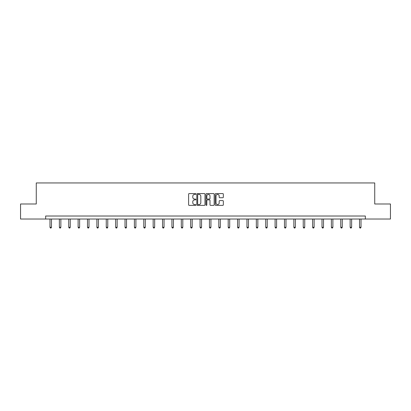 <?xml version="1.0" encoding="UTF-8"?>
<svg xmlns="http://www.w3.org/2000/svg" width="411" height="411" viewBox="0 0 411 411"><rect width="100%" height="100%" fill="white"/><g stroke="black" fill="none" stroke-linecap="round" stroke-linejoin="round"><path stroke-width="0.62" d="M195.877 193.992A0.411 0.411 0 0 0 195.466 193.581L189.199 193.581A0.591 0.591 0 0 0 188.608 194.172L188.608 204.791A0.591 0.591 0 0 0 189.199 205.382L195.466 205.382A0.411 0.411 0 0 0 195.877 204.971A0.411 0.411 0 0 0 195.466 204.555L194.655 204.555A1.891 1.891 0 0 1 192.769 202.669L192.769 201.786A1.891 1.891 0 0 1 194.655 199.895L195.466 199.895A0.411 0.411 0 0 0 195.877 199.479A0.411 0.411 0 0 0 195.466 199.068L194.655 199.068A1.891 1.891 0 0 1 192.769 197.177L192.769 196.294A1.891 1.891 0 0 1 194.655 194.408L195.466 194.408A0.411 0.411 0 0 0 195.877 193.992M222.747 197.742A0.591 0.591 0 0 0 223.337 197.152L223.337 194.172A0.591 0.591 0 0 0 222.747 193.581L215.785 193.581A0.591 0.591 0 0 0 215.194 194.172L215.194 204.791A0.591 0.591 0 0 0 215.785 205.382L222.747 205.382A0.591 0.591 0 0 0 223.337 204.791L223.337 201.195A0.591 0.591 0 0 0 222.747 200.604L219.767 200.604A0.591 0.591 0 0 0 219.176 201.195L219.176 202.977A1.577 1.577 0 0 1 217.599 204.555A1.577 1.577 0 0 1 216.022 202.977L216.022 195.985A1.577 1.577 0 0 1 217.599 194.408A1.577 1.577 0 0 1 219.176 195.985L219.176 197.152A0.591 0.591 0 0 0 219.767 197.742L222.747 197.742M45.652 219.022L20.55 219.022L20.55 203.99L36.271 203.99L36.271 182.946L374.729 182.946L374.729 203.99L390.45 203.99L390.45 219.022L365.348 219.022L365.348 216.016L45.652 216.016L45.652 219.022L365.348 219.022M204.981 194.172A0.591 0.591 0 0 0 204.395 193.581L197.429 193.581A0.591 0.591 0 0 0 196.838 194.172L196.838 204.791A0.591 0.591 0 0 0 197.429 205.382L204.395 205.382A0.591 0.591 0 0 0 204.981 204.791L204.981 194.172M206.605 193.581L213.571 193.581A0.591 0.591 0 0 1 214.162 194.172L214.162 204.791A0.591 0.591 0 0 1 213.571 205.382L210.591 205.382A0.591 0.591 0 0 1 210 204.791L210 200.486A0.591 0.591 0 0 0 209.41 199.895L207.432 199.895A0.591 0.591 0 0 0 206.841 200.486L206.841 204.971A0.411 0.411 0 0 1 206.43 205.382A0.411 0.411 0 0 1 206.019 204.971L206.019 194.172A0.591 0.591 0 0 1 206.605 193.581M198.076 194.408A0.411 0.411 0 0 0 197.665 194.819L197.665 204.144A0.411 0.411 0 0 0 198.076 204.555L198.934 204.555A1.891 1.891 0 0 0 200.825 202.669L200.825 196.294A1.891 1.891 0 0 0 198.934 194.408L198.076 194.408M210 196.016A1.577 1.577 0 0 0 208.423 194.434A1.577 1.577 0 0 0 206.841 196.016L206.841 198.477A0.591 0.591 0 0 0 207.432 199.068L209.41 199.068A0.591 0.591 0 0 0 210 198.477L210 196.016M49.983 219.022L49.983 227.273L51.483 227.273L51.483 219.022M51.483 227.273L51.036 228.054L50.435 228.054L49.983 227.273M59.364 219.022L59.364 227.273L60.864 227.273L60.864 219.022M60.864 227.273L60.412 228.054L59.811 228.054L59.364 227.273M68.74 219.022L68.74 227.273L70.245 227.273L70.245 219.022M70.245 227.273L69.793 228.054L69.192 228.054L68.74 227.273M78.121 219.022L78.121 227.273L79.626 227.273L79.626 219.022M79.626 227.273L79.174 228.054L78.573 228.054L78.121 227.273M87.502 219.022L87.502 227.273L89.002 227.273L89.002 219.022M89.002 227.273L88.555 228.054L87.954 228.054L87.502 227.273M96.883 219.022L96.883 227.273L98.383 227.273L98.383 219.022M98.383 227.273L97.931 228.054L97.33 228.054L96.883 227.273M106.259 219.022L106.259 227.273L107.764 227.273L107.764 219.022M107.764 227.273L107.312 228.054L106.711 228.054L106.259 227.273M115.64 219.022L115.64 227.273L117.145 227.273L117.145 219.022M117.145 227.273L116.693 228.054L116.092 228.054L115.64 227.273M125.021 219.022L125.021 227.273L126.521 227.273L126.521 219.022M126.521 227.273L126.074 228.054L125.473 228.054L125.021 227.273M134.402 219.022L134.402 227.273L135.902 227.273L135.902 219.022M135.902 227.273L135.45 228.054L134.849 228.054L134.402 227.273M143.778 219.022L143.778 227.273L145.283 227.273L145.283 219.022M145.283 227.273L144.831 228.054L144.23 228.054L143.778 227.273M153.159 219.022L153.159 227.273L154.664 227.273L154.664 219.022M154.664 227.273L154.212 228.054L153.611 228.054L153.159 227.273M162.54 219.022L162.54 227.273L164.04 227.273L164.04 219.022M164.04 227.273L163.593 228.054L162.992 228.054L162.54 227.273M171.921 219.022L171.921 227.273L173.421 227.273L173.421 219.022M173.421 227.273L172.969 228.054L172.368 228.054L171.921 227.273M181.297 219.022L181.297 227.273L182.803 227.273L182.803 219.022M182.803 227.273L182.35 228.054L181.749 228.054L181.297 227.273M190.678 219.022L190.678 227.273L192.184 227.273L192.184 219.022M192.184 227.273L191.732 228.054L191.13 228.054L190.678 227.273M200.059 219.022L200.059 227.273L201.56 227.273L201.56 219.022M201.56 227.273L201.113 228.054L200.511 228.054L200.059 227.273M209.44 219.022L209.44 227.273L210.941 227.273L210.941 219.022M210.941 227.273L210.489 228.054L209.887 228.054L209.44 227.273M218.816 219.022L218.816 227.273L220.322 227.273L220.322 219.022M220.322 227.273L219.87 228.054L219.269 228.054L218.816 227.273M228.197 219.022L228.197 227.273L229.703 227.273L229.703 219.022M229.703 227.273L229.251 228.054L228.65 228.054L228.197 227.273M237.579 219.022L237.579 227.273L239.079 227.273L239.079 219.022M239.079 227.273L238.632 228.054L238.031 228.054L237.579 227.273M246.96 219.022L246.96 227.273L248.46 227.273L248.46 219.022M248.46 227.273L248.008 228.054L247.407 228.054L246.96 227.273M256.336 219.022L256.336 227.273L257.841 227.273L257.841 219.022M257.841 227.273L257.389 228.054L256.788 228.054L256.336 227.273M265.717 219.022L265.717 227.273L267.222 227.273L267.222 219.022M267.222 227.273L266.77 228.054L266.169 228.054L265.717 227.273M275.098 219.022L275.098 227.273L276.598 227.273L276.598 219.022M276.598 227.273L276.151 228.054L275.55 228.054L275.098 227.273M284.479 219.022L284.479 227.273L285.979 227.273L285.979 219.022M285.979 227.273L285.527 228.054L284.926 228.054L284.479 227.273M293.855 219.022L293.855 227.273L295.36 227.273L295.36 219.022M295.36 227.273L294.908 228.054L294.307 228.054L293.855 227.273M303.236 219.022L303.236 227.273L304.741 227.273L304.741 219.022M304.741 227.273L304.289 228.054L303.688 228.054L303.236 227.273M312.617 219.022L312.617 227.273L314.117 227.273L314.117 219.022M314.117 227.273L313.67 228.054L313.069 228.054L312.617 227.273M321.998 219.022L321.998 227.273L323.498 227.273L323.498 219.022M323.498 227.273L323.046 228.054L322.445 228.054L321.998 227.273M331.374 219.022L331.374 227.273L332.879 227.273L332.879 219.022M332.879 227.273L332.427 228.054L331.826 228.054L331.374 227.273M340.755 219.022L340.755 227.273L342.26 227.273L342.26 219.022M342.26 227.273L341.808 228.054L341.207 228.054L340.755 227.273M350.136 219.022L350.136 227.273L351.636 227.273L351.636 219.022M351.636 227.273L351.189 228.054L350.588 228.054L350.136 227.273M359.517 219.022L359.517 227.273L361.017 227.273L361.017 219.022M361.017 227.273L360.565 228.054L359.964 228.054L359.517 227.273"/></g></svg>
